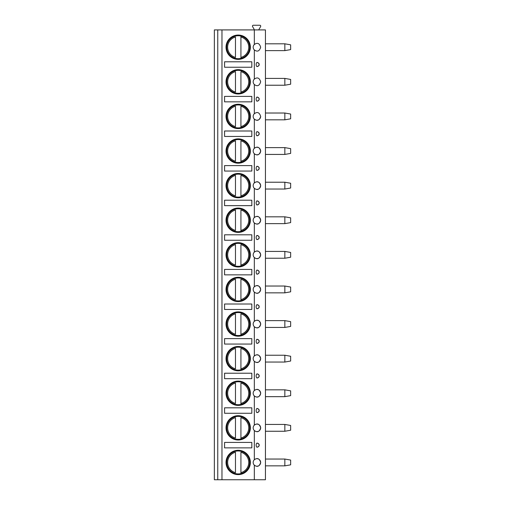 <?xml version="1.0" encoding="UTF-8"?>
<svg xmlns="http://www.w3.org/2000/svg" width="505" height="505" viewBox="0 0 505 505"><rect width="100%" height="100%" fill="white"/><g stroke="black" fill="none" stroke-linecap="round" stroke-linejoin="round"><path stroke-width="0.76" d="M217.762 479.75L214.354 479.75L214.354 29.915L217.762 29.915L217.762 479.75L221.966 479.75L221.966 29.915L217.762 29.915M254.324 479.75L254.324 465.143C257.323 467.352 259.437 466.456 260.675 462.447C259.437 458.445 257.323 457.549 254.324 459.752L254.324 430.538C257.323 432.747 259.437 431.851 260.675 427.849C259.437 423.84 257.323 422.944 254.324 425.153L254.324 395.939C257.323 398.148 259.437 397.246 260.675 393.243C259.437 389.241 257.323 388.339 254.324 390.548L254.324 361.334C257.323 363.543 259.437 362.647 260.675 358.638C259.437 354.636 257.323 353.74 254.324 355.943L254.324 326.735C257.323 328.938 259.437 328.042 260.675 324.04C259.437 320.031 257.323 319.135 254.324 321.344L254.324 292.13C257.323 294.339 259.437 293.443 260.675 289.434C259.437 285.432 257.323 284.536 254.324 286.739L254.324 257.525C257.323 259.734 259.437 258.838 260.675 254.836C259.437 250.827 257.323 249.931 254.324 252.14L254.324 222.926C257.323 225.135 259.437 224.233 260.675 220.23C259.437 216.228 257.323 215.326 254.324 217.535L254.324 188.321C257.323 190.53 259.437 189.634 260.675 185.625C259.437 181.623 257.323 180.727 254.324 182.93L254.324 153.722C257.323 155.925 259.437 155.029 260.675 151.027C259.437 147.018 257.323 146.122 254.324 148.331L254.324 119.117C257.323 121.326 259.437 120.424 260.675 116.421C259.437 112.419 257.323 111.523 254.324 113.726L254.324 84.512C257.323 86.721 259.437 85.825 260.675 81.823C259.437 77.814 257.323 76.918 254.324 79.127L254.324 49.913C257.323 52.122 259.437 51.22 260.675 47.217C259.437 43.215 257.323 42.313 254.324 44.522L254.324 29.915L265.441 29.915L265.441 479.75L221.966 479.75M257.077 62.475A2.045 0.865 90 0 0 257.032 62.475A2.045 0.865 90 0 0 256.168 64.52A2.045 0.865 90 0 0 257.032 66.559A2.045 0.865 90 0 0 257.077 66.559C258.8 65.877 259.469 65.202 259.071 64.52C259.469 63.838 258.8 63.157 257.077 62.475A2.039 2.039 0 0 1 259.071 64.52A2.039 2.039 0 0 1 257.077 66.559M257.077 97.08A2.045 0.865 90 0 0 257.032 97.08A2.045 0.865 90 0 0 256.168 99.119A2.045 0.865 90 0 0 257.032 101.164A2.045 0.865 90 0 0 257.077 101.164C258.8 100.482 259.469 99.801 259.071 99.119C259.469 98.443 258.8 97.762 257.077 97.08A2.039 2.039 0 0 1 259.071 99.119A2.039 2.039 0 0 1 257.077 101.164M257.077 131.685A2.045 0.865 90 0 0 257.032 131.679A2.045 0.865 90 0 0 256.168 133.724A2.045 0.865 90 0 0 257.032 135.769A2.045 0.865 90 0 0 257.077 135.763C258.8 135.088 259.469 134.406 259.071 133.724C259.469 133.042 258.8 132.361 257.077 131.685A2.039 2.039 0 0 1 259.071 133.724A2.039 2.039 0 0 1 257.077 135.763M257.077 166.284A2.045 0.865 90 0 0 257.032 166.284A2.045 0.865 90 0 0 256.168 168.329A2.045 0.865 90 0 0 257.032 170.368A2.045 0.865 90 0 0 257.077 170.368C258.8 169.686 259.469 169.005 259.071 168.329C259.469 167.647 258.8 166.966 257.077 166.284A2.039 2.039 0 0 1 259.071 168.329A2.039 2.039 0 0 1 257.077 170.368M257.077 200.889A2.045 0.865 90 0 0 257.032 200.883A2.045 0.865 90 0 0 256.168 202.928A2.045 0.865 90 0 0 257.032 204.973A2.045 0.865 90 0 0 257.077 204.973C258.8 204.291 259.469 203.61 259.071 202.928C259.469 202.246 258.8 201.571 257.077 200.889A2.039 2.039 0 0 1 259.071 202.928A2.039 2.039 0 0 1 257.077 204.973M257.077 235.488A2.045 0.865 90 0 0 257.032 235.488A2.045 0.865 90 0 0 256.168 237.533A2.045 0.865 90 0 0 257.032 239.572A2.045 0.865 90 0 0 257.077 239.572C258.8 238.89 259.469 238.215 259.071 237.533C259.469 236.851 258.8 236.17 257.077 235.488A2.039 2.039 0 0 1 259.071 237.533A2.039 2.039 0 0 1 257.077 239.572M257.077 270.093A2.045 0.865 90 0 0 257.032 270.093A2.045 0.865 90 0 0 256.168 272.132A2.045 0.865 90 0 0 257.032 274.177A2.045 0.865 90 0 0 257.077 274.177C258.8 273.495 259.469 272.814 259.071 272.132C259.469 271.456 258.8 270.775 257.077 270.093A2.039 2.039 0 0 1 259.071 272.132A2.039 2.039 0 0 1 257.077 274.177M257.077 304.698A2.045 0.865 90 0 0 257.032 304.692A2.045 0.865 90 0 0 256.168 306.737A2.045 0.865 90 0 0 257.032 308.782A2.045 0.865 90 0 0 257.077 308.776C258.8 308.1 259.469 307.419 259.071 306.737C259.469 306.055 258.8 305.373 257.077 304.698A2.039 2.039 0 0 1 259.071 306.737A2.039 2.039 0 0 1 257.077 308.776M257.077 339.297A2.045 0.865 90 0 0 257.032 339.297A2.045 0.865 90 0 0 256.168 341.342A2.045 0.865 90 0 0 257.032 343.381A2.045 0.865 90 0 0 257.077 343.381C258.8 342.699 259.469 342.018 259.071 341.342C259.469 340.66 258.8 339.979 257.077 339.297A2.039 2.039 0 0 1 259.071 341.342A2.039 2.039 0 0 1 257.077 343.381M257.077 373.902A2.045 0.865 90 0 0 257.032 373.896A2.045 0.865 90 0 0 256.168 375.941A2.045 0.865 90 0 0 257.032 377.986A2.045 0.865 90 0 0 257.077 377.986C258.8 377.304 259.469 376.623 259.071 375.941C259.469 375.259 258.8 374.584 257.077 373.902A2.039 2.039 0 0 1 259.071 375.941A2.039 2.039 0 0 1 257.077 377.986M257.077 408.501A2.045 0.865 90 0 0 257.032 408.501A2.045 0.865 90 0 0 256.168 410.546A2.045 0.865 90 0 0 257.032 412.591A2.045 0.865 90 0 0 257.077 412.585C258.8 411.903 259.469 411.228 259.071 410.546C259.469 409.864 258.8 409.183 257.077 408.501A2.039 2.039 0 0 1 259.071 410.546A2.039 2.039 0 0 1 257.077 412.585M257.077 443.106A2.045 0.865 90 0 0 257.032 443.106A2.045 0.865 90 0 0 256.168 445.145A2.045 0.865 90 0 0 257.032 447.19A2.045 0.865 90 0 0 257.077 447.19C258.8 446.508 259.469 445.827 259.071 445.145C259.469 444.469 258.8 443.788 257.077 443.106A2.039 2.039 0 0 1 259.071 445.145A2.039 2.039 0 0 1 257.077 447.19M255.423 459.02A3.743 3.743 0 0 0 255.423 465.881M256.389 466.159A3.743 3.743 0 0 0 258.124 466.001M258.907 465.629A3.743 3.743 0 0 0 259.633 465.042M259.961 464.644A3.743 3.743 0 0 0 260.264 464.145M260.523 463.495A3.743 3.743 0 0 0 260.523 461.406M256.389 458.742A3.743 3.743 0 0 1 258.124 458.9M258.907 459.272A3.743 3.743 0 0 1 259.633 459.853M259.961 460.251A3.743 3.743 0 0 1 260.264 460.749M254.324 29.915L221.966 29.915M254.324 44.522A3.743 3.743 0 0 0 254.324 49.913M254.324 79.127A3.743 3.743 0 0 0 254.324 84.512M254.324 113.726A3.743 3.743 0 0 0 255.423 119.855M255.423 147.593A3.743 3.743 0 0 0 255.423 154.454M255.423 182.198A3.743 3.743 0 0 0 255.423 189.059M255.423 216.796A3.743 3.743 0 0 0 255.423 223.664M255.423 251.402A3.743 3.743 0 0 0 255.423 258.263M255.423 286.007A3.743 3.743 0 0 0 255.423 292.868M255.423 320.606A3.743 3.743 0 0 0 255.423 327.467M255.423 355.211A3.743 3.743 0 0 0 255.423 362.072M255.423 389.809A3.743 3.743 0 0 0 255.423 396.677M255.423 424.415A3.743 3.743 0 0 0 255.423 431.276M226.032 81.823A12.164 12.164 0 0 0 238.196 93.98A12.164 12.164 0 0 0 250.36 81.823A12.164 12.164 0 0 0 238.196 69.658A12.164 12.164 0 0 0 226.032 81.823M226.032 116.421A12.164 12.164 0 0 0 238.196 128.586A12.164 12.164 0 0 0 250.36 116.421A12.164 12.164 0 0 0 238.196 104.257A12.164 12.164 0 0 0 226.032 116.421M226.032 151.027A12.164 12.164 0 0 0 238.196 163.191A12.164 12.164 0 0 0 250.36 151.027A12.164 12.164 0 0 0 238.196 138.862A12.164 12.164 0 0 0 226.032 151.027M226.032 185.625A12.164 12.164 0 0 0 238.196 197.79A12.164 12.164 0 0 0 250.36 185.625A12.164 12.164 0 0 0 238.196 173.461A12.164 12.164 0 0 0 226.032 185.625M226.032 220.23A12.164 12.164 0 0 0 238.196 232.395A12.164 12.164 0 0 0 250.36 220.23A12.164 12.164 0 0 0 238.196 208.066A12.164 12.164 0 0 0 226.032 220.23M226.032 254.836A12.164 12.164 0 0 0 238.196 266.993A12.164 12.164 0 0 0 250.36 254.836A12.164 12.164 0 0 0 238.196 242.671A12.164 12.164 0 0 0 226.032 254.836M226.032 289.434A12.164 12.164 0 0 0 238.196 301.599A12.164 12.164 0 0 0 250.36 289.434A12.164 12.164 0 0 0 238.196 277.27A12.164 12.164 0 0 0 226.032 289.434M226.032 324.04A12.164 12.164 0 0 0 238.196 336.204A12.164 12.164 0 0 0 250.36 324.04A12.164 12.164 0 0 0 238.196 311.875A12.164 12.164 0 0 0 226.032 324.04M226.032 358.638A12.164 12.164 0 0 0 238.196 370.803A12.164 12.164 0 0 0 250.36 358.638A12.164 12.164 0 0 0 238.196 346.481A12.164 12.164 0 0 0 226.032 358.638M226.032 393.243A12.164 12.164 0 0 0 238.196 405.408A12.164 12.164 0 0 0 250.36 393.243A12.164 12.164 0 0 0 238.196 381.079A12.164 12.164 0 0 0 226.032 393.243M226.032 427.849A12.164 12.164 0 0 0 238.196 440.006A12.164 12.164 0 0 0 250.36 427.849A12.164 12.164 0 0 0 238.196 415.684A12.164 12.164 0 0 0 226.032 427.849M226.032 462.447A12.164 12.164 0 0 0 238.196 474.612A12.164 12.164 0 0 0 250.36 462.447A12.164 12.164 0 0 0 238.196 450.283A12.164 12.164 0 0 0 226.032 462.447M226.032 47.217A12.164 12.164 0 0 0 238.196 59.382A12.164 12.164 0 0 0 250.36 47.217A12.164 12.164 0 0 0 238.196 35.053A12.164 12.164 0 0 0 226.032 47.217M251.818 61.793L224.573 61.793L224.573 67.241L251.818 67.241L251.818 61.793M251.818 96.398L224.573 96.398L224.573 101.846L251.818 101.846L251.818 96.398M251.818 130.997L224.573 130.997L224.573 136.451L251.818 136.451L251.818 130.997M251.818 165.602L224.573 165.602L224.573 171.05L251.818 171.05L251.818 165.602M251.818 200.207L224.573 200.207L224.573 205.655L251.818 205.655L251.818 200.207M251.818 234.806L224.573 234.806L224.573 240.254L251.818 240.254L251.818 234.806M251.818 269.411L224.573 269.411L224.573 274.859L251.818 274.859L251.818 269.411M251.818 304.01L224.573 304.01L224.573 309.464L251.818 309.464L251.818 304.01M251.818 338.615L224.573 338.615L224.573 344.063L251.818 344.063L251.818 338.615M251.818 373.22L224.573 373.22L224.573 378.668L251.818 378.668L251.818 373.22M251.818 407.819L224.573 407.819L224.573 413.267L251.818 413.267L251.818 407.819M251.818 442.424L224.573 442.424L224.573 447.872L251.818 447.872L251.818 442.424M226.72 47.217A11.476 11.476 0 0 1 238.196 35.741A11.476 11.476 0 0 1 249.672 47.217A11.476 11.476 0 0 1 238.196 58.694A11.476 11.476 0 0 1 226.72 47.217M235.469 36.07L235.469 35.615M235.469 58.82L235.469 58.365M235.469 57.418L235.469 37.017A10.561 10.561 0 0 0 235.469 57.418M240.923 58.365L240.923 36.07M240.923 35.615L240.923 37.017A10.561 10.561 0 0 1 240.923 57.418L240.923 58.82M226.72 81.823A11.476 11.476 0 0 1 238.196 70.34A11.476 11.476 0 0 1 249.672 81.823A11.476 11.476 0 0 1 238.196 93.299A11.476 11.476 0 0 1 226.72 81.823M235.469 70.668L235.469 70.214M235.469 93.425L235.469 92.971M235.469 92.017L235.469 71.622A10.561 10.561 0 0 0 235.469 92.017M240.923 70.214L240.923 70.668M240.923 92.971L240.923 71.622A10.561 10.561 0 0 1 240.923 92.017L240.923 93.425M226.72 116.421A11.476 11.476 0 0 1 238.196 104.945A11.476 11.476 0 0 1 249.672 116.421A11.476 11.476 0 0 1 238.196 127.898A11.476 11.476 0 0 1 226.72 116.421M235.469 105.274L235.469 104.819M235.469 128.03L235.469 127.569M235.469 126.622L235.469 106.22A10.561 10.561 0 0 0 235.469 126.622M240.923 104.819L240.923 105.274M240.923 127.569L240.923 106.22A10.561 10.561 0 0 1 240.923 126.622L240.923 128.03M226.72 151.027A11.476 11.476 0 0 1 238.196 139.55A11.476 11.476 0 0 1 249.672 151.027A11.476 11.476 0 0 1 238.196 162.503A11.476 11.476 0 0 1 226.72 151.027M235.469 139.879L235.469 139.418M235.469 162.629L235.469 162.174M235.469 161.228L235.469 140.826A10.561 10.561 0 0 0 235.469 161.228M240.923 139.418L240.923 139.879M240.923 162.174L240.923 140.826A10.561 10.561 0 0 1 240.923 161.228L240.923 162.629M226.72 185.625A11.476 11.476 0 0 1 238.196 174.149A11.476 11.476 0 0 1 249.672 185.625A11.476 11.476 0 0 1 238.196 197.108A11.476 11.476 0 0 1 226.72 185.625M235.469 174.477L235.469 174.023M235.469 197.234L235.469 196.78M235.469 195.826L235.469 175.424A10.561 10.561 0 0 0 235.469 195.826M240.923 174.023L240.923 174.477M240.923 196.78L240.923 175.424A10.561 10.561 0 0 1 240.923 195.826L240.923 197.234M226.72 220.23A11.476 11.476 0 0 1 238.196 208.754A11.476 11.476 0 0 1 249.672 220.23A11.476 11.476 0 0 1 238.196 231.707A11.476 11.476 0 0 1 226.72 220.23M235.469 209.083L235.469 208.628M235.469 231.833L235.469 231.378M235.469 230.431L235.469 210.03A10.561 10.561 0 0 0 235.469 230.431M240.923 208.628L240.923 209.083M240.923 231.378L240.923 210.03A10.561 10.561 0 0 1 240.923 230.431L240.923 231.833M226.72 254.836A11.476 11.476 0 0 1 238.196 243.353A11.476 11.476 0 0 1 249.672 254.836A11.476 11.476 0 0 1 238.196 266.312A11.476 11.476 0 0 1 226.72 254.836M235.469 243.681L235.469 243.227M235.469 266.438L235.469 265.983M235.469 265.03L235.469 244.635A10.561 10.561 0 0 0 235.469 265.03M240.923 243.227L240.923 243.681M240.923 265.983L240.923 244.635A10.561 10.561 0 0 1 240.923 265.03L240.923 266.438M226.72 289.434A11.476 11.476 0 0 1 238.196 277.958A11.476 11.476 0 0 1 249.672 289.434A11.476 11.476 0 0 1 238.196 300.911A11.476 11.476 0 0 1 226.72 289.434M235.469 278.287L235.469 277.832M235.469 301.043L235.469 300.582M235.469 299.635L235.469 279.233A10.561 10.561 0 0 0 235.469 299.635M240.923 277.832L240.923 278.287M240.923 300.582L240.923 279.233A10.561 10.561 0 0 1 240.923 299.635L240.923 301.043M226.72 324.04A11.476 11.476 0 0 1 238.196 312.563A11.476 11.476 0 0 1 249.672 324.04A11.476 11.476 0 0 1 238.196 335.516A11.476 11.476 0 0 1 226.72 324.04M235.469 312.892L235.469 312.431M235.469 335.642L235.469 335.187M235.469 334.241L235.469 313.839A10.561 10.561 0 0 0 235.469 334.241M240.923 312.431L240.923 312.892M240.923 335.187L240.923 313.839A10.561 10.561 0 0 1 240.923 334.241L240.923 335.642M226.72 358.638A11.476 11.476 0 0 1 238.196 347.162A11.476 11.476 0 0 1 249.672 358.638A11.476 11.476 0 0 1 238.196 370.121A11.476 11.476 0 0 1 226.72 358.638M235.469 347.49L235.469 347.036M235.469 370.247L235.469 369.793M235.469 368.839L235.469 348.444A10.561 10.561 0 0 0 235.469 368.839M240.923 347.036L240.923 347.49M240.923 369.793L240.923 348.444A10.561 10.561 0 0 1 240.923 368.839L240.923 370.247M226.72 393.243A11.476 11.476 0 0 1 238.196 381.767A11.476 11.476 0 0 1 249.672 393.243A11.476 11.476 0 0 1 238.196 404.72A11.476 11.476 0 0 1 226.72 393.243M235.469 382.096L235.469 381.641M235.469 404.846L235.469 404.391M235.469 403.445L235.469 383.042A10.561 10.561 0 0 0 235.469 403.445M240.923 381.641L240.923 382.096M240.923 404.391L240.923 383.042A10.561 10.561 0 0 1 240.923 403.445L240.923 404.846M226.72 427.849A11.476 11.476 0 0 1 238.196 416.366A11.476 11.476 0 0 1 249.672 427.849A11.476 11.476 0 0 1 238.196 439.325A11.476 11.476 0 0 1 226.72 427.849M235.469 416.694L235.469 416.24M235.469 439.451L235.469 438.997M235.469 438.043L235.469 417.648A10.561 10.561 0 0 0 235.469 438.043M240.923 416.24L240.923 416.694M240.923 438.997L240.923 417.648A10.561 10.561 0 0 1 240.923 438.043L240.923 439.451M226.72 462.447A11.476 11.476 0 0 1 238.196 450.971A11.476 11.476 0 0 1 249.672 462.447A11.476 11.476 0 0 1 238.196 473.924A11.476 11.476 0 0 1 226.72 462.447M235.469 451.3L235.469 450.845M235.469 474.056L235.469 473.595M235.469 472.648L235.469 452.246A10.561 10.561 0 0 0 235.469 472.648M240.923 450.845L240.923 451.3M240.923 473.595L240.923 452.246A10.561 10.561 0 0 1 240.923 472.648L240.923 474.056M253.901 29.915A0.341 0.341 0 0 0 254.198 29.404L252.557 26.569A0.877 0.877 0 0 1 253.321 25.25L259.854 25.25A0.877 0.877 0 0 1 260.618 26.569L258.977 29.404A0.341 0.341 0 0 0 259.273 29.915M256.389 120.133A3.743 3.743 0 0 0 258.124 119.975M258.907 119.603A3.743 3.743 0 0 0 259.633 119.016M259.961 118.618A3.743 3.743 0 0 0 260.264 118.12M260.523 117.463A3.743 3.743 0 0 0 260.675 116.421M256.389 147.315A3.743 3.743 0 0 1 258.124 147.473M258.907 147.845A3.743 3.743 0 0 1 259.633 148.432M259.961 148.83A3.743 3.743 0 0 1 260.264 149.328M260.523 149.979A3.743 3.743 0 0 1 260.523 152.068M256.389 154.732A3.743 3.743 0 0 0 258.124 154.574M258.907 154.202A3.743 3.743 0 0 0 259.633 153.621M259.961 153.223A3.743 3.743 0 0 0 260.264 152.725M256.389 181.92A3.743 3.743 0 0 1 258.124 182.078M258.907 182.45A3.743 3.743 0 0 1 259.633 183.037M259.961 183.435A3.743 3.743 0 0 1 260.264 183.927M260.523 184.584A3.743 3.743 0 0 1 260.523 186.673M256.389 189.337A3.743 3.743 0 0 0 258.124 189.179M258.907 188.807A3.743 3.743 0 0 0 259.633 188.22M259.961 187.822A3.743 3.743 0 0 0 260.264 187.323M256.389 216.525A3.743 3.743 0 0 1 258.124 216.683M258.907 217.049A3.743 3.743 0 0 1 259.633 217.636M259.961 218.034A3.743 3.743 0 0 1 260.264 218.532M260.523 219.189A3.743 3.743 0 0 1 260.523 221.272M256.389 223.936A3.743 3.743 0 0 0 258.124 223.778M258.907 223.412A3.743 3.743 0 0 0 259.633 222.825M259.961 222.427A3.743 3.743 0 0 0 260.264 221.929M256.389 251.124A3.743 3.743 0 0 1 258.124 251.282M258.907 251.654A3.743 3.743 0 0 1 259.633 252.241M259.961 252.639A3.743 3.743 0 0 1 260.264 253.138M260.523 253.788A3.743 3.743 0 0 1 260.523 255.877M256.389 258.541A3.743 3.743 0 0 0 258.124 258.383M258.907 258.011A3.743 3.743 0 0 0 259.633 257.424M259.961 257.026A3.743 3.743 0 0 0 260.264 256.534M256.389 285.729A3.743 3.743 0 0 1 258.124 285.887M258.907 286.259A3.743 3.743 0 0 1 259.633 286.84M259.961 287.238A3.743 3.743 0 0 1 260.264 287.736M260.523 288.393A3.743 3.743 0 0 1 260.523 290.476M256.389 293.146A3.743 3.743 0 0 0 258.124 292.988M258.907 292.616A3.743 3.743 0 0 0 259.633 292.029M259.961 291.631A3.743 3.743 0 0 0 260.264 291.132M256.389 320.328A3.743 3.743 0 0 1 258.124 320.486M258.907 320.858A3.743 3.743 0 0 1 259.633 321.445M259.961 321.843A3.743 3.743 0 0 1 260.264 322.341M260.523 322.992A3.743 3.743 0 0 1 260.523 325.081M256.389 327.745A3.743 3.743 0 0 0 258.124 327.587M258.907 327.215A3.743 3.743 0 0 0 259.633 326.634M259.961 326.236A3.743 3.743 0 0 0 260.264 325.738M256.389 354.933A3.743 3.743 0 0 1 258.124 355.091M258.907 355.463A3.743 3.743 0 0 1 259.633 356.05M259.961 356.448A3.743 3.743 0 0 1 260.264 356.94M260.523 357.597A3.743 3.743 0 0 1 260.523 359.686M256.389 362.35A3.743 3.743 0 0 0 258.124 362.192M258.907 361.82A3.743 3.743 0 0 0 259.633 361.233M259.961 360.835A3.743 3.743 0 0 0 260.264 360.336M256.389 389.538A3.743 3.743 0 0 1 258.124 389.696M258.907 390.062A3.743 3.743 0 0 1 259.633 390.649M259.961 391.047A3.743 3.743 0 0 1 260.264 391.545M260.523 392.202A3.743 3.743 0 0 1 260.523 394.285M256.389 396.949A3.743 3.743 0 0 0 258.124 396.791M258.907 396.425A3.743 3.743 0 0 0 259.633 395.838M259.961 395.44A3.743 3.743 0 0 0 260.264 394.942M256.389 424.137A3.743 3.743 0 0 1 258.124 424.295M258.907 424.667A3.743 3.743 0 0 1 259.633 425.254M259.961 425.652A3.743 3.743 0 0 1 260.264 426.151M260.523 426.801A3.743 3.743 0 0 1 260.523 428.89M256.389 431.554A3.743 3.743 0 0 0 258.124 431.396M258.907 431.024A3.743 3.743 0 0 0 259.633 430.437M259.961 430.039A3.743 3.743 0 0 0 260.264 429.547M265.441 43.809L284.852 43.809L284.852 50.62L265.441 50.62M284.852 50.62L290.646 49.604L290.646 44.831L284.852 43.809M265.441 78.414L284.852 78.414L284.852 85.225L265.441 85.225M284.852 85.225L290.646 84.202L290.646 79.436L284.852 78.414M265.441 113.019L284.852 113.019L284.852 119.83L265.441 119.83M284.852 119.83L290.646 118.808L290.646 114.035L284.852 113.019M265.441 147.618L284.852 147.618L284.852 154.429L265.441 154.429M284.852 154.429L290.646 153.406L290.646 148.64L284.852 147.618M265.441 182.223L284.852 182.223L284.852 189.034L265.441 189.034M284.852 189.034L290.646 188.011L290.646 183.246L284.852 182.223M265.441 216.822L284.852 216.822L284.852 223.639L265.441 223.639M284.852 223.639L290.646 222.617L290.646 217.844L284.852 216.822M265.441 251.427L284.852 251.427L284.852 258.238L265.441 258.238M284.852 258.238L290.646 257.215L290.646 252.45L284.852 251.427M265.441 286.032L284.852 286.032L284.852 292.843L265.441 292.843M284.852 292.843L290.646 291.821L290.646 287.055L284.852 286.032M265.441 320.631L284.852 320.631L284.852 327.442L265.441 327.442M284.852 327.442L290.646 326.419L290.646 321.653L284.852 320.631M265.441 355.236L284.852 355.236L284.852 362.047L265.441 362.047M284.852 362.047L290.646 361.024L290.646 356.259L284.852 355.236M265.441 389.835L284.852 389.835L284.852 396.652L265.441 396.652M284.852 396.652L290.646 395.63L290.646 390.857L284.852 389.835M265.441 424.44L284.852 424.44L284.852 431.251L265.441 431.251M284.852 431.251L290.646 430.228L290.646 425.462L284.852 424.44M265.441 459.045L284.852 459.045L284.852 465.856L265.441 465.856M284.852 465.856L290.646 464.834L290.646 460.068L284.852 459.045M257.032 66.559A2.045 2.045 0 0 0 259.078 64.52A2.045 2.045 0 0 0 257.032 62.475M257.032 101.164A2.045 2.045 0 0 0 259.078 99.119A2.045 2.045 0 0 0 257.032 97.08M257.032 135.769A2.045 2.045 0 0 0 259.078 133.724A2.045 2.045 0 0 0 257.032 131.679M257.032 170.368A2.045 2.045 0 0 0 259.078 168.329A2.045 2.045 0 0 0 257.032 166.284M257.032 204.973A2.045 2.045 0 0 0 259.078 202.928A2.045 2.045 0 0 0 257.032 200.883M257.032 239.572A2.045 2.045 0 0 0 259.078 237.533A2.045 2.045 0 0 0 257.032 235.488M257.032 274.177A2.045 2.045 0 0 0 259.078 272.132A2.045 2.045 0 0 0 257.032 270.093M257.032 308.782A2.045 2.045 0 0 0 259.078 306.737A2.045 2.045 0 0 0 257.032 304.692M257.032 343.381A2.045 2.045 0 0 0 259.078 341.342A2.045 2.045 0 0 0 257.032 339.297M257.032 377.986A2.045 2.045 0 0 0 259.078 375.941A2.045 2.045 0 0 0 257.032 373.896M257.032 412.591A2.045 2.045 0 0 0 259.078 410.546A2.045 2.045 0 0 0 257.032 408.501M257.032 447.19A2.045 2.045 0 0 0 259.078 445.145A2.045 2.045 0 0 0 257.032 443.106"/></g></svg>
